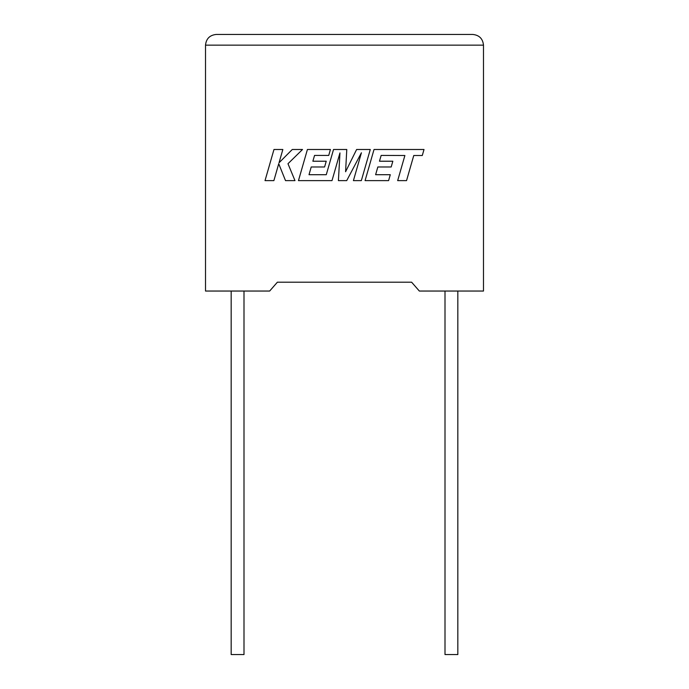 <?xml version="1.0" encoding="UTF-8"?>
<svg xmlns="http://www.w3.org/2000/svg" width="689" height="689" viewBox="0 0 689 689"><rect width="100%" height="100%" fill="white"/><g stroke="black" fill="none" stroke-linecap="round" stroke-linejoin="round"><path stroke-width="1.03" d="M444.999 291.042L444.999 654.55L457.832 654.55L457.832 291.042M244.001 291.042L244.001 654.55L231.168 654.55L231.168 291.042M411.617 282.197L419.343 291.042L483.489 291.042L483.489 45.138C482.808 38.696 479.243 35.13 472.8 34.45C479.243 35.13 482.808 38.696 483.489 45.138L205.511 45.138L205.511 291.042L269.657 291.042L277.383 282.197L411.617 282.197L277.383 282.197M216.2 34.45C209.757 35.13 206.192 38.696 205.511 45.138C206.192 38.696 209.757 35.13 216.2 34.45L472.8 34.45M273.972 149.496L265.024 180.63L273.877 180.63L278.726 163.724L285.513 180.63L294.987 180.63L287.976 163.724L302.514 149.496L292.265 149.496L279.036 162.776L282.843 149.496L273.972 149.496M370.277 149.496L356.618 149.496L345.585 171.742L346.782 149.496L333.528 149.496L326.276 174.705L309.017 174.705L311.221 166.971L324.588 166.971L326.233 161.217L312.866 161.217L314.554 155.421L328.739 155.421L330.419 149.496L307.415 149.496L298.458 180.63L332.003 180.63L339.961 152.915L338.411 180.63L346.705 180.63L361.415 152.777L353.414 180.63L361.329 180.63L370.277 149.496M381.155 155.421L404.891 155.507L397.665 180.63L406.536 180.63L413.762 155.507L422.279 155.507L424.011 149.496L374.024 149.496L365.075 180.63L388.596 180.63L390.275 174.705L375.617 174.705L377.83 166.971L391.188 166.971L392.833 161.217L379.475 161.217L381.155 155.421"/></g></svg>
